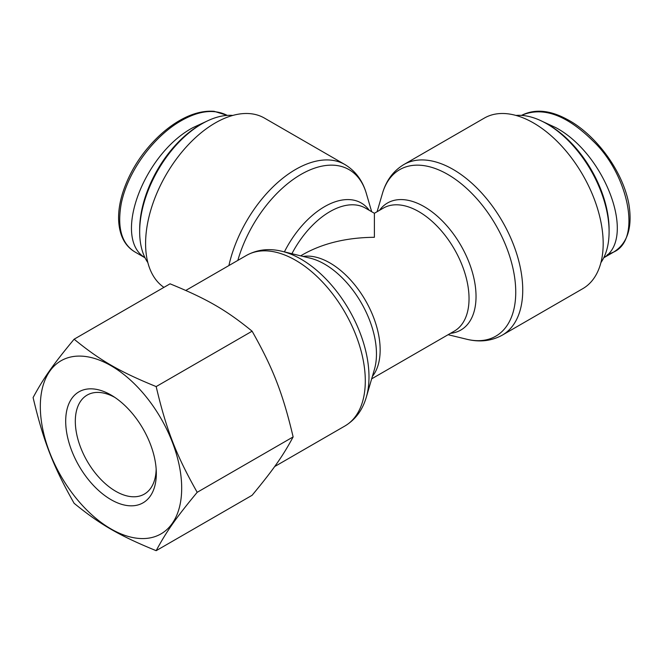 <?xml version="1.0" encoding="UTF-8"?>
<svg xmlns="http://www.w3.org/2000/svg" width="662" height="662" viewBox="0 0 662 662"><rect width="100%" height="100%" fill="white"/><g stroke="black" fill="none" stroke-linecap="round" stroke-linejoin="round"><path stroke-width="0.99" d="M201.96 123.794L200.065 124.895A85.415 49.311 120 0 0 139.665 229.499L139.665 231.692A88.096 50.858 -60 0 1 201.96 123.794A88.096 50.858 -60 0 1 232.817 115.428M147.849 262.599A88.096 50.858 -60 0 1 139.665 231.692M144.961 257.65C112.192 238.428 143.323 154.089 192.956 127.625L206.627 121.303M609.098 231.692L609.098 229.499A85.415 49.311 -120 0 0 548.707 124.895L546.812 123.794A88.096 50.858 60 0 1 609.098 231.692A88.096 50.858 60 0 1 600.922 262.599M515.955 115.428A88.096 50.858 60 0 1 546.812 123.794M542.137 121.303L555.807 127.625C605.44 154.089 636.579 238.428 603.81 257.65M163.919 287.366A98.472 56.858 -60 0 1 145.59 243.583A98.472 56.858 -60 0 1 188.571 144.482A98.472 56.858 -60 0 1 264.461 118.101L344.902 164.54A98.472 56.858 120 0 0 228.895 265.561M371.663 378.838L454.331 331.116A71.008 40.994 60 0 0 454.331 249.119A71.008 40.994 60 0 0 383.323 208.116L374.386 213.28L374.386 237.294C346.838 237.55 323.172 243.211 303.378 254.274L300.656 255.846M484.311 118.101A98.472 56.858 60 0 1 582.783 174.958A98.472 56.858 60 0 1 582.783 288.665L502.342 335.113A98.472 56.858 -120 0 0 502.342 221.398A98.472 56.858 -120 0 0 403.861 164.54L484.311 118.101M156.166 469.002A57.172 33.009 60 0 1 144.953 493.736A57.172 33.009 60 0 1 87.152 461.1A57.172 33.009 60 0 1 87.798 394.734A57.172 33.009 60 0 1 114.824 397.399M156.323 473.496A64.082 36.998 -120 0 0 156.298 471.791A64.082 36.998 -120 0 0 112.474 395.876A64.082 36.998 -120 0 0 65.704 420.056A64.082 36.998 -120 0 0 110.521 499.371A64.082 36.998 -120 0 0 156.323 473.496M181.686 488.134A99.954 57.71 -120 0 0 75.667 356.247A99.954 57.71 -120 0 0 75.667 497.609A99.954 57.71 -120 0 0 181.686 488.134M74.119 503.302C53.043 465.99 43.394 441.115 33.1 397.572C43.394 378.366 53.043 364.638 74.119 339.209C100.103 360.434 119.408 371.581 156.166 386.583C166.468 430.126 176.117 454.993 197.193 492.313C176.117 517.742 166.468 531.47 156.166 550.676C119.408 535.674 100.103 524.527 74.119 503.302M156.166 550.676L252.106 495.284C273.183 469.854 282.831 456.126 293.134 436.92L197.193 492.313M293.134 436.92C282.831 393.385 273.183 368.511 252.106 331.19L156.166 386.583M252.106 331.19C226.123 309.965 206.825 298.827 170.06 283.824L74.119 339.209M227.19 115.354L214.132 111.324C203.151 110.504 191.583 113.599 179.443 120.616C167.172 127.758 155.785 137.878 145.276 150.986C135.305 163.547 127.849 177.3 122.9 192.253C119.88 201.687 118.44 210.632 118.581 219.097C119.127 234.878 124.588 245.834 134.965 251.974C121.543 243.765 116.984 227.538 121.287 203.3C128.486 169.033 155.479 135.197 181.115 120.782C198.873 110.628 214.231 108.816 227.19 115.354L227.248 115.395M521.532 115.387L521.557 115.362C542.674 106.268 566.457 114.774 592.904 140.89C627.7 173.303 642.421 239.172 613.782 252.007L607.352 254.713M237.832 260.398A96.139 55.509 -60 0 1 304.305 172.6A96.139 55.509 -60 0 1 366.326 193.428C362.594 180.552 355.461 170.928 344.902 164.54M369.28 210.334A73.35 42.343 120 0 0 284.403 251.883M282.153 251.328L310.213 258.172A73.35 42.343 60 0 1 376.463 353.963A73.35 42.343 60 0 1 374.427 369.396L366.326 397.117A96.139 55.509 -120 0 0 368.991 376.885A96.139 55.509 -120 0 0 282.153 251.328C269.136 248.118 257.228 249.491 246.43 255.441A98.472 56.858 60 0 1 322.311 281.822A98.472 56.858 60 0 1 365.3 380.923A98.472 56.858 60 0 1 344.902 426.005L274.647 466.569M372.367 376.438A71.008 40.994 -120 0 0 365.449 300.432A71.008 40.994 -120 0 0 303.088 256.434M291.909 253.712A71.008 40.994 -60 0 1 365.449 208.116L374.386 213.28M450.491 333.325A73.35 42.343 -120 0 0 460.843 245.354A73.35 42.343 -120 0 0 379.483 210.334M377.1 211.708L382.446 193.428A96.139 55.509 60 0 1 495.83 225.154A96.139 55.509 60 0 1 466.619 339.217C479.627 342.428 491.535 341.062 502.342 335.113M145.036 257.799L134.99 251.999M521.557 115.362C534.681 108.758 549.75 110.041 566.78 119.201C593.226 132.781 621.8 167.908 628.759 203.416C632.74 227.058 627.717 243.277 613.699 252.048M603.736 257.799L613.773 251.999M371.663 211.708L366.326 193.428M366.326 397.117C362.594 409.993 355.461 419.625 344.902 426.005M246.43 255.441L185.807 290.436M382.446 193.428C386.169 180.552 393.311 170.928 403.861 164.54M448.108 334.707L466.619 339.217"/></g></svg>
